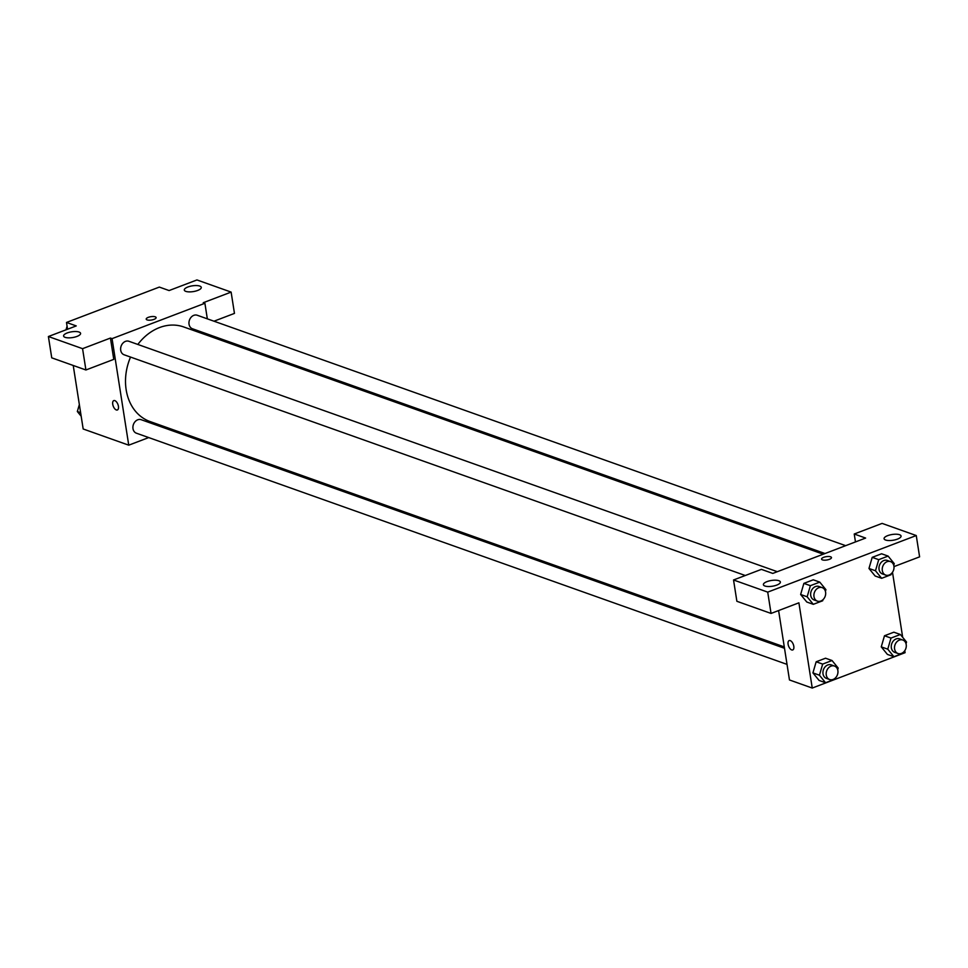 <?xml version="1.0" encoding="UTF-8"?>
<svg xmlns="http://www.w3.org/2000/svg" width="968" height="968" viewBox="0 0 968 968"><rect width="100%" height="100%" fill="white"/><g stroke="black" fill="none" stroke-linecap="round" stroke-linejoin="round"><path stroke-width="1.45" d="M67.554 329.229L66.49 322.453L159.333 287.085L169.097 290.557L196.952 279.946L231.122 292.094L203.268 302.706L204.901 303.274L207.333 318.847M148.709 437.572L128.744 445.171L83.175 428.981L73.229 365.468M113.8 400.607A5.009 2.505 -110.9 0 0 112.941 405.229A5.009 2.505 -110.9 0 0 116.317 409.948A5.009 2.505 69.1 0 1 112.941 405.229A5.009 2.505 69.1 0 1 113.8 400.607A5.009 2.505 69.1 0 1 117.915 404.394A5.009 2.505 69.1 0 1 117.37 409.972A5.009 2.505 69.1 0 1 116.317 409.948A5.009 2.505 -110.9 0 0 117.37 409.972M66.49 322.453L76.254 325.913L48.4 336.525L51.74 357.833L85.91 369.982L113.764 359.37L110.425 338.062L112.058 338.643L204.901 303.274M128.744 445.171L112.058 338.643M79.049 332.036A8.591 2.916 -8.9 0 0 69.321 332.29A8.591 2.916 -8.9 0 0 63.598 336.017A8.591 2.916 -8.9 0 0 72.54 337.566A8.591 2.916 -8.9 0 0 80.586 333.367A8.591 2.916 -8.9 0 0 79.049 332.036M85.91 369.982L82.57 348.674L110.425 338.062M48.4 336.525L82.57 348.674M171.13 429.03L169.364 429.707M209.85 334.94L210.068 336.319M231.122 292.094L234.462 313.402L213.964 321.207M199.747 286.068A8.591 2.916 -8.9 0 0 190.006 286.322A8.591 2.916 -8.9 0 0 184.295 290.049A8.591 2.916 -8.9 0 0 193.237 291.598A8.591 2.916 -8.9 0 0 201.271 287.387A8.591 2.916 -8.9 0 0 199.747 286.068M154.009 319.367A5.009 1.694 171.1 0 1 148.987 320.202A5.009 1.694 171.1 0 1 146.204 319.137A5.009 1.694 171.1 0 1 150.899 316.681A5.009 1.694 171.1 0 1 156.114 317.589A5.009 1.694 171.1 0 1 154.009 319.367M156.114 317.589A5.009 1.694 -8.9 0 0 150.899 316.681A5.009 1.694 -8.9 0 0 146.204 319.137M777.328 571.689L128.913 341.281A7.163 5.711 109.6 0 0 122.875 343.18A7.163 5.711 109.6 0 0 120.71 350.247A7.163 5.711 109.6 0 0 124.11 354.784L745.287 575.512M845.657 545.662L197.242 315.253A7.163 5.711 109.6 0 0 191.204 317.153A7.163 5.711 109.6 0 0 189.038 324.219A7.163 5.711 109.6 0 0 192.451 328.757L825.002 553.527M784.504 648.294L141.195 419.701A7.163 5.711 109.6 0 0 135.157 421.6A7.163 5.711 109.6 0 0 132.991 428.655A7.163 5.711 109.6 0 0 136.391 433.192L787.032 664.387M130.547 357.071A50.203 40.051 109.6 0 0 126.155 389.717A50.203 40.051 109.6 0 0 150.016 421.528L784.298 646.914M823.236 554.204L183.63 326.93A50.203 40.051 109.6 0 0 137.831 344.451M865.622 538.063L772.791 573.419L761.392 569.378L733.538 579.977L767.721 592.126L916.26 535.546L882.09 523.398L854.236 534.009L865.622 538.063M904.777 650.678L905.092 652.686L812.249 688.054L789.465 679.96L778.599 610.554M831.476 557.568A5.009 1.694 -8.9 0 0 830.58 556.794A5.009 1.694 171.1 0 1 831.476 557.568A5.009 1.694 171.1 0 1 826.781 560.012A5.009 1.694 171.1 0 1 821.566 559.117A5.009 1.694 171.1 0 1 824.905 556.939A5.009 1.694 171.1 0 1 830.58 556.794A5.009 1.694 -8.9 0 0 824.905 556.939A5.009 1.694 -8.9 0 0 821.566 559.117M778.841 580.703A8.591 2.916 171.1 0 1 780.365 582.022A8.591 2.916 171.1 0 1 772.331 586.233A8.591 2.916 171.1 0 1 763.389 584.684A8.591 2.916 171.1 0 1 769.1 580.957A8.591 2.916 171.1 0 1 778.841 580.703M899.538 534.723A8.591 2.916 171.1 0 1 901.063 536.054A8.591 2.916 171.1 0 1 893.028 540.253A8.591 2.916 171.1 0 1 884.074 538.704A8.591 2.916 171.1 0 1 889.798 534.977A8.591 2.916 171.1 0 1 899.538 534.723M916.26 535.546L919.6 556.854L893.984 566.607M855.47 541.923L854.236 534.009M733.538 579.977L736.878 601.285L771.048 613.434L798.903 602.822L812.249 688.054M771.048 613.434L767.721 592.126M823.006 599.652L822.691 600.765L813.301 604.334L806.792 602.023L800.633 594.497L803.876 583.377L813.253 579.808L803.876 583.377L810.385 585.688L819.763 582.119L825.922 589.657L825.414 591.363M822.667 664.096L816.157 661.785L825.535 658.216L816.157 661.785L812.926 672.893L819.073 680.431L812.926 672.893L819.436 675.204L822.667 664.096L832.044 660.527L838.191 668.065L837.695 669.771M890.996 638.069L884.486 635.758L893.863 632.189L884.486 635.758L881.255 646.866L887.402 654.404L881.255 646.866L887.765 649.177L890.996 638.069L900.373 634.5L906.532 642.038L906.024 643.744M891.334 573.625L891.02 574.738L881.642 578.307L875.132 575.996L868.974 568.47L872.204 557.35L881.594 553.781L872.204 557.35L878.714 559.661L888.104 556.092L894.25 563.63L893.754 565.336M892.496 572.269L902.684 637.331M789.162 640.586A5.009 2.505 -110.9 0 0 788.303 645.208A5.009 2.505 -110.9 0 0 791.679 649.927A5.009 2.505 69.1 0 1 788.303 645.208A5.009 2.505 69.1 0 1 789.162 640.586A5.009 2.505 69.1 0 1 793.288 644.373A5.009 2.505 69.1 0 1 792.731 649.952A5.009 2.505 69.1 0 1 791.679 649.927A5.009 2.505 -110.9 0 0 792.731 649.952M903.616 652.045L903.301 653.146L893.912 656.715L887.765 649.177M902.805 640.017L899.55 638.856A7.163 5.711 109.6 0 0 891.758 643.696A7.163 5.711 109.6 0 0 894.747 652.359L898.001 653.509A7.163 5.711 109.6 0 0 904.039 651.609A7.163 5.711 109.6 0 0 906.205 644.555A7.163 5.711 109.6 0 0 902.805 640.017A7.163 5.711 109.6 0 0 895.013 644.845A7.163 5.711 109.6 0 0 898.001 653.509M900.373 634.5L893.863 632.189M893.912 656.715L887.402 654.404M835.287 678.072L834.96 679.173L825.583 682.742L819.436 675.204M834.464 666.045L831.21 664.883A7.163 5.711 109.6 0 0 823.429 669.723A7.163 5.711 109.6 0 0 826.418 678.386L829.673 679.536A7.163 5.711 109.6 0 0 835.711 677.636A7.163 5.711 109.6 0 0 837.877 670.582A7.163 5.711 109.6 0 0 834.464 666.045A7.163 5.711 109.6 0 0 826.684 670.872A7.163 5.711 109.6 0 0 829.673 679.536M832.044 660.527L825.535 658.216M825.583 682.742L819.073 680.431M881.642 578.307L875.483 570.769L878.714 559.661M890.524 561.609L887.269 560.448A7.163 5.711 109.6 0 0 879.476 565.288A7.163 5.711 109.6 0 0 882.465 573.951L885.72 575.101A7.163 5.711 109.6 0 0 891.758 573.201A7.163 5.711 109.6 0 0 893.924 566.147A7.163 5.711 109.6 0 0 890.524 561.609A7.163 5.711 109.6 0 0 882.731 566.437A7.163 5.711 109.6 0 0 885.72 575.101M875.483 570.769L868.974 568.458L875.132 575.996M888.104 556.092L881.594 553.781M813.301 604.334L807.155 596.796L810.385 585.688M822.195 587.636L818.94 586.475A7.163 5.711 109.6 0 0 811.148 591.315A7.163 5.711 109.6 0 0 814.136 599.979L817.391 601.128A7.163 5.711 109.6 0 0 823.429 599.228A7.163 5.711 109.6 0 0 825.595 592.174A7.163 5.711 109.6 0 0 822.195 587.636A7.163 5.711 109.6 0 0 814.403 592.464A7.163 5.711 109.6 0 0 817.391 601.128M807.155 596.796L800.645 594.485L806.792 602.023M819.763 582.119L813.253 579.808M81.167 416.216L77.331 411.509L79.352 404.588M80.622 412.683L77.331 411.509M66.005 329.822L67.07 326.168"/></g></svg>
